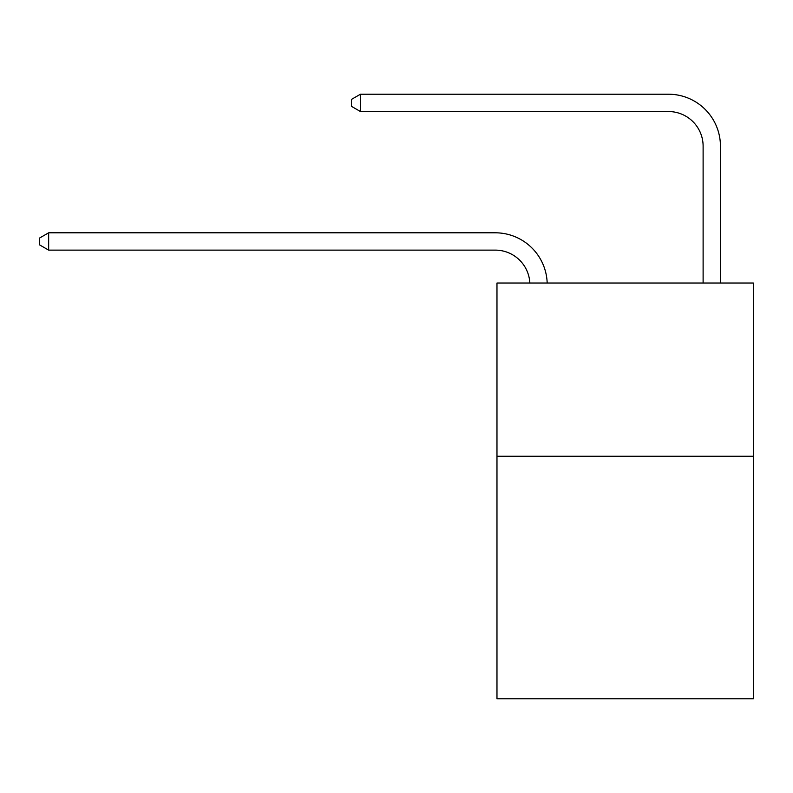 <?xml version="1.0" encoding="UTF-8"?>
<svg xmlns="http://www.w3.org/2000/svg" width="793" height="793" viewBox="0 0 793 793"><rect width="100%" height="100%" fill="white"/><g stroke="black" fill="none" stroke-linecap="round" stroke-linejoin="round"><path stroke-width="1.19" d="M753.35 456.262L753.35 698.782L496.973 698.782L496.973 283.032L753.35 283.032L753.35 456.262L496.973 456.262M703.113 283.032L703.113 146.19A34.644 34.644 171.9 0 0 668.469 111.535L360.468 111.535L351.458 106.341L351.458 99.412L360.468 94.218L668.469 94.218A51.971 51.971 -8.1 0 1 720.44 146.19L720.44 283.032M703.113 146.19A34.644 34.644 171.9 0 0 668.469 111.535A34.644 34.644 171.9 0 1 703.113 146.19A34.644 34.644 171.9 0 0 668.469 111.535A34.644 34.644 171.9 0 1 703.113 146.19A34.644 34.644 171.9 0 0 668.469 111.535A34.644 34.644 171.9 0 1 703.113 146.19A34.644 34.644 171.9 0 0 668.469 111.535A34.644 34.644 171.9 0 1 703.113 146.19A34.644 34.644 171.9 0 0 668.469 111.535A34.644 34.644 171.9 0 1 703.113 146.19A34.644 34.644 171.9 0 0 668.469 111.535A34.644 34.644 171.9 0 1 703.113 146.19M360.468 94.218L668.469 94.218L360.468 94.218L668.469 94.218L360.468 94.218L668.469 94.218L360.468 94.218L668.469 94.218L360.468 94.218L668.469 94.218L360.468 94.218L668.469 94.218L360.468 94.218L360.468 111.535M529.843 283.032A34.644 34.644 -139.1 0 0 495.238 250.122L48.66 250.122L39.65 244.928L39.65 237.999L48.66 232.795L495.238 232.795A51.971 51.971 40.9 0 1 547.18 283.032M48.66 232.795L48.66 250.122"/></g></svg>
